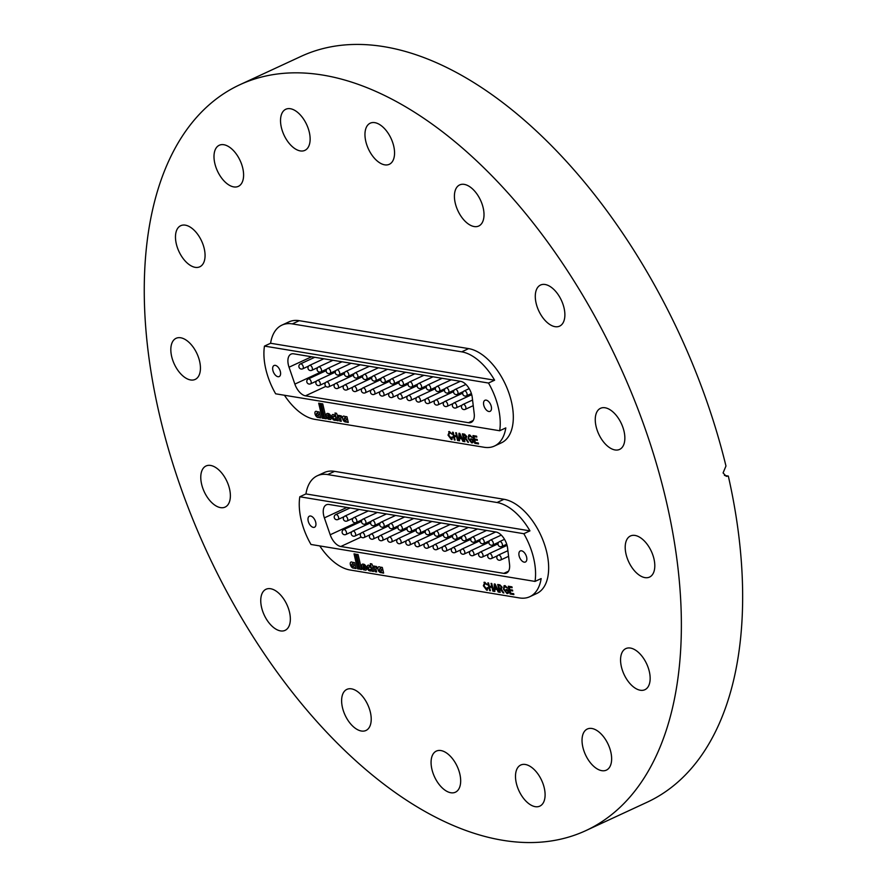 <?xml version="1.0" encoding="UTF-8"?>
<svg xmlns="http://www.w3.org/2000/svg" width="887" height="887" viewBox="0 0 887 887"><rect width="100%" height="100%" fill="white"/><g stroke="black" fill="none" stroke-linecap="round" stroke-linejoin="round"><path stroke-width="1.33" d="M281.966 325.108L288.907 321.892A51.258 28.229 65.1 0 1 299.263 320.684L468.646 348.613A51.258 28.229 65.1 0 1 511.389 401.534A51.258 28.229 65.1 0 1 501.388 442.835L494.436 446.05A51.258 28.229 -114.9 0 0 505.812 427.911L499.68 430.749A51.258 28.229 -114.9 0 0 488.493 383.04L494.613 380.201A51.258 28.229 -114.9 0 0 461.695 351.84L292.322 323.899A51.258 28.229 -114.9 0 0 281.966 325.108A51.258 28.229 -114.9 0 0 270.59 343.258L494.613 380.201M317.302 475.776L324.243 472.56A51.258 28.229 65.1 0 1 334.61 471.352L503.982 499.281A51.258 28.229 65.1 0 1 546.725 552.202A51.258 28.229 65.1 0 1 536.724 593.503L529.783 596.718A51.258 28.229 -114.9 0 0 541.148 578.579L535.016 581.417A51.258 28.229 -114.9 0 0 523.829 533.708L529.96 530.87A51.258 28.229 -114.9 0 0 497.042 502.508L327.658 474.567A51.258 28.229 -114.9 0 0 317.302 475.776A51.258 28.229 -114.9 0 0 305.937 493.926L529.96 530.87M261.598 607.506A22.663 12.485 65.1 0 1 266.022 589.256A22.663 12.485 65.1 0 1 289.495 612.108A22.663 12.485 65.1 0 1 285.082 630.369A22.663 12.485 65.1 0 1 261.598 607.506M342.471 707.626A22.663 12.485 65.1 0 1 346.895 689.376A22.663 12.485 65.1 0 1 370.367 712.228A22.663 12.485 65.1 0 1 365.943 730.489A22.663 12.485 65.1 0 1 342.471 707.626M450.818 792.745A22.663 12.485 65.1 0 1 433.033 773.154A22.663 12.485 65.1 0 1 436.349 751.089A22.663 12.485 65.1 0 1 440.928 750.557A22.663 12.485 65.1 0 1 458.712 770.149A22.663 12.485 65.1 0 1 455.397 792.213A22.663 12.485 65.1 0 1 450.818 792.745M535.249 806.671A22.663 12.485 65.1 0 1 517.454 787.068A22.663 12.485 65.1 0 1 520.769 765.015A22.663 12.485 65.1 0 1 525.348 764.483A22.663 12.485 65.1 0 1 543.143 784.075A22.663 12.485 65.1 0 1 539.828 806.128A22.663 12.485 65.1 0 1 535.249 806.671M601.785 770.67A22.663 12.485 65.1 0 1 583.99 751.078A22.663 12.485 65.1 0 1 587.305 729.025A22.663 12.485 65.1 0 1 591.884 728.482A22.663 12.485 65.1 0 1 609.679 748.085A22.663 12.485 65.1 0 1 606.364 770.138A22.663 12.485 65.1 0 1 601.785 770.67M640.303 690.241A22.663 12.485 65.1 0 1 622.519 670.65A22.663 12.485 65.1 0 1 625.834 648.597A22.663 12.485 65.1 0 1 630.413 648.053A22.663 12.485 65.1 0 1 648.197 667.656A22.663 12.485 65.1 0 1 644.882 689.709A22.663 12.485 65.1 0 1 640.303 690.241M626.056 554.231A22.663 12.485 65.1 0 1 630.469 535.97A22.663 12.485 65.1 0 1 653.952 558.832A22.663 12.485 65.1 0 1 649.528 577.093A22.663 12.485 65.1 0 1 626.056 554.231M596.108 426.558A22.663 12.485 65.1 0 1 600.532 408.297A22.663 12.485 65.1 0 1 624.004 431.16A22.663 12.485 65.1 0 1 619.581 449.421A22.663 12.485 65.1 0 1 596.108 426.558M536.136 303.287A22.663 12.485 65.1 0 1 540.56 285.026A22.663 12.485 65.1 0 1 564.032 307.889A22.663 12.485 65.1 0 1 559.608 326.139A22.663 12.485 65.1 0 1 536.136 303.287M455.264 203.167A22.663 12.485 65.1 0 1 459.688 184.906A22.663 12.485 65.1 0 1 483.16 207.769A22.663 12.485 65.1 0 1 478.736 226.019A22.663 12.485 65.1 0 1 455.264 203.167M384.703 164.838A22.663 12.485 65.1 0 1 366.919 145.246A22.663 12.485 65.1 0 1 370.234 123.182A22.663 12.485 65.1 0 1 374.813 122.65A22.663 12.485 65.1 0 1 392.597 142.242A22.663 12.485 65.1 0 1 389.282 164.306A22.663 12.485 65.1 0 1 384.703 164.838M300.283 150.912A22.663 12.485 65.1 0 1 282.487 131.32A22.663 12.485 65.1 0 1 285.802 109.256A22.663 12.485 65.1 0 1 290.382 108.724A22.663 12.485 65.1 0 1 308.177 128.327A22.663 12.485 65.1 0 1 304.862 150.38A22.663 12.485 65.1 0 1 300.283 150.912M233.747 186.902A22.663 12.485 65.1 0 1 215.951 167.31A22.663 12.485 65.1 0 1 219.266 145.257A22.663 12.485 65.1 0 1 223.846 144.725A22.663 12.485 65.1 0 1 241.641 164.317A22.663 12.485 65.1 0 1 238.326 186.37A22.663 12.485 65.1 0 1 233.747 186.902M195.218 267.342A22.663 12.485 65.1 0 1 177.433 247.739A22.663 12.485 65.1 0 1 180.748 225.686A22.663 12.485 65.1 0 1 185.328 225.154A22.663 12.485 65.1 0 1 203.112 244.745A22.663 12.485 65.1 0 1 199.797 266.799A22.663 12.485 65.1 0 1 195.218 267.342M171.679 356.563A22.663 12.485 65.1 0 1 176.103 338.302A22.663 12.485 65.1 0 1 199.586 361.164A22.663 12.485 65.1 0 1 195.162 379.425A22.663 12.485 65.1 0 1 171.679 356.563M201.626 484.235A22.663 12.485 65.1 0 1 206.05 465.974A22.663 12.485 65.1 0 1 229.522 488.837A22.663 12.485 65.1 0 1 225.11 507.098A22.663 12.485 65.1 0 1 201.626 484.235M665.882 499.436A411.113 226.462 65.1 0 1 585.675 830.698A411.113 226.462 65.1 0 1 159.749 415.959A411.113 226.462 65.1 0 1 239.956 84.686A411.113 226.462 65.1 0 1 665.882 499.436M239.956 84.686L301.236 56.291A411.113 226.462 65.1 0 1 725.965 466.008L723.082 472.926L726.265 476.352L728.316 476.053A411.113 226.462 65.1 0 1 646.956 802.303L585.675 830.698M728.316 476.053L724.424 475.41M382.109 572.869L383.639 573.113L382.308 567.436L380.778 567.192L380.922 567.78A4.291 2.362 -114.9 0 0 379.048 566.771A3.104 1.707 -114.9 0 0 378.538 566.86A3.104 1.707 -114.9 0 0 378.527 570.829A3.947 2.173 -114.9 0 0 378.96 571.516A4.18 2.306 -114.9 0 0 380.789 572.658A4.18 2.306 -114.9 0 0 381.632 572.558A4.18 2.306 -114.9 0 0 381.987 572.315M378.561 566.848A3.104 1.707 -114.9 0 0 378.561 570.807A3.947 2.173 -114.9 0 0 378.993 571.505L378.96 571.516A4.18 2.306 -114.9 0 0 380.822 572.636A4.18 2.306 -114.9 0 0 381.654 572.547M370.145 570.984A7.817 4.302 -114.9 0 0 370.866 571.017L370.478 569.387A1.885 1.031 65.1 0 1 370.223 569.62A1.885 1.031 65.1 0 1 369.846 569.665A1.885 1.031 65.1 0 1 369.768 569.654A1.475 0.809 65.1 0 1 369.702 569.642A1.475 0.809 65.1 0 1 368.471 568.09A1.541 0.843 65.1 0 1 368.77 566.882A1.541 0.843 65.1 0 1 369.236 566.882A2.339 1.297 65.1 0 1 370.001 567.347L369.602 565.662A5.012 2.761 -114.9 0 0 368.737 565.207A3.271 1.796 -114.9 0 0 367.939 565.263A3.271 1.796 -114.9 0 0 367.218 567.436A3.271 1.796 -114.9 0 0 368.637 570.419A7.817 4.302 -114.9 0 0 370.145 570.984M367.961 565.252A3.271 1.796 -114.9 0 0 367.262 567.436A3.271 1.796 -114.9 0 0 368.682 570.396L368.637 570.419A7.817 4.302 -114.9 0 0 370.178 570.962A7.817 4.302 -114.9 0 0 370.855 570.995M364.557 568.844A1.619 0.898 65.1 0 1 363.26 567.37L366.464 567.902A3.315 1.829 -114.9 0 0 363.925 564.265L362.772 564.077A3.371 1.852 -114.9 0 0 362.351 564.176A3.371 1.852 -114.9 0 0 361.852 567.425A3.193 1.752 -114.9 0 0 363.626 569.82L365.865 570.186A2.694 1.486 -114.9 0 0 365.943 570.153A2.694 1.486 -114.9 0 0 366.575 568.678L365.111 568.434A1.275 0.699 65.1 0 1 364.845 568.822A1.275 0.699 65.1 0 1 364.712 568.855A1.619 0.898 65.1 0 1 364.557 568.844M352.76 563.91L352.716 563.932A3.504 1.929 -114.9 0 0 352.294 563.855A1.275 0.699 -114.9 0 0 352.161 563.888A1.275 0.699 -114.9 0 0 351.917 564.952A1.486 0.82 -114.9 0 0 353.137 566.494A1.663 0.92 -114.9 0 0 353.159 566.494A1.663 0.92 -114.9 0 0 353.503 566.46A1.663 0.92 -114.9 0 0 353.536 566.438A1.663 0.92 -114.9 0 0 353.913 565.828L353.658 564.753A1.785 0.987 -114.9 0 0 352.76 563.91A3.504 1.929 -114.9 0 0 352.339 563.833A1.275 0.699 -114.9 0 0 352.194 563.877A1.275 0.699 -114.9 0 0 352.183 563.888M350.953 562.07A3.315 1.829 -114.9 0 0 350.786 562.17A3.071 1.696 -114.9 0 0 350.454 564.764A3.415 1.885 -114.9 0 0 353.259 568.101A3.415 1.885 -114.9 0 0 353.436 568.112L353.403 568.135A2.351 1.297 -114.9 0 0 353.813 568.068A2.351 1.297 -114.9 0 0 354.268 567.514L354.456 568.301L355.975 568.556L354.6 562.68L353.048 562.38L353.203 563.023A2.628 1.441 -114.9 0 0 352.039 562.136A3.315 1.829 -114.9 0 0 350.93 562.081A3.315 1.829 -114.9 0 0 350.742 562.192A3.071 1.696 -114.9 0 0 350.42 564.775A3.415 1.885 -114.9 0 0 353.214 568.112A3.415 1.885 -114.9 0 0 353.403 568.135A2.351 1.297 -114.9 0 0 353.835 568.057M310.638 516.023A6.098 3.36 -114.9 0 0 309.408 516.167A6.098 3.36 -114.9 0 0 308.51 522.099A6.098 3.36 -114.9 0 0 313.299 527.377A6.098 3.36 -114.9 0 0 314.53 527.233A6.098 3.36 -114.9 0 0 315.428 521.301A6.098 3.36 -114.9 0 0 310.638 516.023M521.523 550.805A6.098 3.36 -114.9 0 0 520.292 550.949A6.098 3.36 -114.9 0 0 519.405 556.881A6.098 3.36 -114.9 0 0 524.184 562.158A6.098 3.36 -114.9 0 0 525.426 562.014A6.098 3.36 -114.9 0 0 526.313 556.071A6.098 3.36 -114.9 0 0 521.523 550.805M359.135 521.135L359.202 521.323A13.493 7.429 -114.9 0 0 359.534 522.243M373.826 566.039L375.157 571.716L376.653 571.96L375.999 569.121A1.563 0.865 65.1 0 1 376.354 568.157A1.563 0.865 65.1 0 1 376.576 568.112A5.056 2.783 65.1 0 1 376.886 568.135A1.541 0.854 65.1 0 1 377.474 568.456L376.432 566.405A2.75 1.519 -114.9 0 0 376.121 566.483A2.75 1.519 -114.9 0 0 375.556 567.236L375.334 566.294L373.826 566.039M372.096 571.217L373.604 571.461L372.662 567.469L373.516 567.613L371.83 563.932L370.322 563.677L372.096 571.217L373.593 571.439M356.563 554.297L360.067 569.232L361.586 569.487L358.082 554.552L356.563 554.297M357.539 568.822L359.035 569.066L355.532 554.098L354.035 553.854L357.539 568.822L359.035 569.044M494.868 589.179L494.846 591.463L494.081 591.341L494.303 583.934L495.112 584.067L498.96 592.139L497.053 589.533L494.868 589.179L497.053 589.533M319.775 545.926A51.258 28.229 -114.9 0 0 350.043 569.997L519.416 597.927A51.258 28.229 -114.9 0 0 529.783 596.718M486.409 589.312L487.384 587.604L488.172 587.981L486.686 590.21L483.36 585.797L484.801 582.271L487.307 584.843L484.978 583.158L484.08 585.908L486.908 589.256M486.719 590.188L487.462 590.132L486.686 590.21L483.36 585.797M483.969 582.36L484.801 582.271M487.296 584.832L484.435 583.202M489.524 587.061L490.389 590.731L489.668 590.609L487.85 582.87L488.571 582.992L489.314 586.163L491.808 586.573L491.065 583.402L491.786 583.513L493.604 591.252L492.884 591.141L492.019 587.471L489.524 587.061L492.019 587.471M499.414 588.879L500.235 592.35L499.503 592.228L497.696 584.489L499.913 584.855L502.12 587.227L501.255 589.079L503.86 592.948L500.157 589.001M507.697 588.225L505.313 586.484L504.004 587.771L504.182 589.278L506.721 592.66L507.985 592.084L507.641 590.62L506.266 590.387L506.056 589.5L508.151 589.844L508.828 592.704L506.998 593.558L503.461 589.201L504.093 585.708L505.08 585.62L507.697 588.236L504.614 586.551M508.828 592.704L506.998 593.558L503.461 589.201L504.115 585.697M506.721 592.66L508.029 592.061L507.641 590.62M513.673 593.702L513.872 594.6L510.136 593.98L508.318 586.24L511.932 586.839L512.143 587.737L509.249 587.261L509.814 589.633L512.498 590.077L512.708 590.975L510.025 590.531L510.646 593.215L513.673 593.702M305.937 493.926L299.806 496.764A51.258 28.229 -114.9 0 0 310.993 544.474L535.016 581.417M346.917 507.431L324.376 517.875L330.197 534.772L359.202 521.323M324.376 517.875A13.493 7.429 65.1 0 1 326.372 504.803A13.493 7.429 65.1 0 1 329.099 504.492L495.955 532.012A13.493 7.429 65.1 0 1 507.586 548.088L509.537 564.343A13.493 7.429 65.1 0 1 506.521 573.057A13.493 7.429 65.1 0 1 503.794 573.368L508.528 571.184M361.186 537.045L340.808 546.492L503.794 573.368M340.808 546.492A13.493 7.429 65.1 0 1 330.197 534.772M299.806 496.764L523.829 533.708M486.442 589.29L487.429 587.582M483.404 585.775L484.845 582.249M485.023 583.136L484.457 583.191M490.378 590.698L489.668 590.609M489.713 590.587L487.894 582.881M491.11 583.402L491.808 586.573M493.593 591.23L492.884 591.141L492.063 587.449M494.846 591.441L494.081 591.341M494.126 591.319L494.336 583.934M498.949 592.117L498.195 592.017L497.097 589.522M496.631 588.613L494.957 584.877L494.879 588.325L496.631 588.613L494.913 584.888M500.224 592.328L499.503 592.228M499.547 592.217L497.74 584.5M503.849 592.926L503.04 592.815M503.073 592.793L500.19 588.979M500.19 585.742L498.627 585.509L499.204 587.981L500.578 588.214L501.443 587.116L500.19 585.742L498.627 585.509M500.578 588.214L501.443 587.116L500.146 585.753M507.686 590.598L506.266 590.387M506.311 590.365L506.1 589.5M508.029 593.436L507.031 593.547M505.313 586.484L504.636 586.54M506.765 592.638L508.029 592.061L506.765 592.638M513.872 594.578L510.136 593.98M510.18 593.968L508.373 586.252M512.132 587.704L509.249 587.261M512.708 590.953L510.025 590.531M355.964 568.534L354.456 568.301L354.268 567.514M353.104 562.391L353.203 563.023M353.913 565.828L353.625 564.764A1.785 0.987 -114.9 0 0 352.716 563.932M353.536 566.438L353.503 566.46A1.663 0.92 -114.9 0 0 353.869 565.839M354.079 553.865L357.583 568.8M356.607 554.308L360.067 569.232M360.111 569.21L361.586 569.454M362.373 564.165A3.371 1.852 -114.9 0 0 361.885 567.403A3.193 1.752 -114.9 0 0 363.659 569.798L365.865 570.186A2.694 1.486 -114.9 0 0 365.965 570.153M363.293 567.358L366.464 567.88M364.757 566.449L364.801 566.427A1.464 0.809 -114.9 0 0 363.77 565.44L363.603 565.418A1.242 0.687 -114.9 0 0 363.348 565.44A1.242 0.687 -114.9 0 0 363.337 565.451A1.242 0.687 -114.9 0 0 363.027 566.172L364.757 566.449A1.464 0.809 -114.9 0 0 363.725 565.462L363.559 565.429A1.242 0.687 -114.9 0 0 363.315 565.462L363.315 565.462M370.3 565.462L372.13 571.195M370.367 563.688L370.755 565.54M372.662 567.469L373.505 567.591M368.792 566.871A1.541 0.843 65.1 0 1 368.815 566.86A1.541 0.843 65.1 0 1 369.28 566.871A2.339 1.297 65.1 0 1 369.99 567.281M373.882 566.05L375.157 571.716M376.143 566.471A2.75 1.519 -114.9 0 0 375.6 567.225L375.556 567.236M376.376 568.146A1.563 0.865 65.1 0 1 376.398 568.135A1.563 0.865 65.1 0 1 376.62 568.09A5.056 2.783 65.1 0 1 376.931 568.123A1.541 0.854 65.1 0 1 377.452 568.39M375.201 571.694L376.642 571.938M380.833 567.192L380.922 567.78M382.153 572.847L383.627 573.091M381.155 571.173L381.199 571.15A2.04 1.12 -114.9 0 0 381.199 571.15A2.04 1.12 -114.9 0 0 381.621 570.574L381.366 569.487A2.118 1.164 -114.9 0 0 380.19 568.578A1.419 0.776 -114.9 0 0 379.891 568.611A1.419 0.776 -114.9 0 0 379.869 568.622A1.419 0.776 -114.9 0 0 379.592 569.853A1.464 0.809 -114.9 0 0 380.756 571.217A2.04 1.12 -114.9 0 0 381.155 571.173A2.04 1.12 -114.9 0 0 381.576 570.585L381.321 569.509A2.118 1.164 -114.9 0 0 380.146 568.6A1.419 0.776 -114.9 0 0 379.847 568.634L379.891 568.611M346.773 422.201L348.292 422.445L346.961 416.768L345.442 416.524L345.575 417.112A4.291 2.362 -114.9 0 0 343.701 416.103A3.104 1.707 -114.9 0 0 343.202 416.191A3.104 1.707 -114.9 0 0 343.18 420.161A3.947 2.173 -114.9 0 0 343.613 420.848A4.18 2.306 -114.9 0 0 345.442 421.99A4.18 2.306 -114.9 0 0 346.285 421.89A4.18 2.306 -114.9 0 0 346.64 421.647M343.225 416.18A3.104 1.707 -114.9 0 0 343.225 420.139A3.947 2.173 -114.9 0 0 343.657 420.837A4.18 2.306 -114.9 0 0 345.486 421.968A4.18 2.306 -114.9 0 0 346.307 421.879M334.798 420.305A7.817 4.302 -114.9 0 0 335.519 420.349L335.142 418.719A1.885 1.031 65.1 0 1 334.887 418.952A1.885 1.031 65.1 0 1 334.499 418.997A1.885 1.031 65.1 0 1 334.432 418.974A1.475 0.809 65.1 0 1 334.366 418.974A1.475 0.809 65.1 0 1 333.124 417.422A1.541 0.843 65.1 0 1 333.434 416.214A1.541 0.843 65.1 0 1 333.9 416.214A2.339 1.297 65.1 0 1 334.665 416.679L334.266 414.994A5.012 2.761 -114.9 0 0 333.401 414.539A3.271 1.796 -114.9 0 0 332.603 414.595A3.271 1.796 -114.9 0 0 331.882 416.768A3.271 1.796 -114.9 0 0 333.301 419.751A7.817 4.302 -114.9 0 0 334.798 420.305M332.625 414.584A3.271 1.796 -114.9 0 0 331.926 416.768A3.271 1.796 -114.9 0 0 333.346 419.728A7.817 4.302 -114.9 0 0 334.842 420.294A7.817 4.302 -114.9 0 0 335.519 420.327M329.21 418.176A1.619 0.898 65.1 0 1 327.913 416.702L331.128 417.234A3.315 1.829 -114.9 0 0 328.589 413.597L327.436 413.409A3.371 1.852 -114.9 0 0 327.004 413.497A3.371 1.852 -114.9 0 0 326.505 416.757A3.193 1.752 -114.9 0 0 328.279 419.152L330.529 419.518A2.694 1.486 -114.9 0 0 330.607 419.484A2.694 1.486 -114.9 0 0 331.228 418.01L329.776 417.766A1.275 0.699 65.1 0 1 329.509 418.154A1.275 0.699 65.1 0 1 329.376 418.187A1.619 0.898 65.1 0 1 329.21 418.176M331.128 417.212L327.913 416.702M317.801 415.826A1.663 0.92 -114.9 0 0 317.823 415.826A1.663 0.92 -114.9 0 0 318.156 415.792A1.663 0.92 -114.9 0 0 318.2 415.77A1.663 0.92 -114.9 0 0 318.577 415.16L318.322 414.085A1.785 0.987 -114.9 0 0 317.424 413.242A3.504 1.929 -114.9 0 0 317.003 413.165A1.275 0.699 -114.9 0 0 316.859 413.209A1.275 0.699 -114.9 0 0 316.836 413.22A1.275 0.699 -114.9 0 0 316.581 414.284A1.486 0.82 -114.9 0 0 317.801 415.826M315.606 411.402A3.315 1.829 -114.9 0 0 315.45 411.501A3.071 1.696 -114.9 0 0 315.118 414.085A3.415 1.885 -114.9 0 0 317.923 417.433A3.415 1.885 -114.9 0 0 318.1 417.444L318.056 417.467A2.351 1.297 -114.9 0 0 318.477 417.4A2.351 1.297 -114.9 0 0 318.932 416.846L319.109 417.633L320.639 417.888L319.253 412.012L317.712 411.712L317.868 412.344A2.628 1.441 -114.9 0 0 316.703 411.468A3.315 1.829 -114.9 0 0 315.595 411.413A3.315 1.829 -114.9 0 0 315.406 411.524A3.071 1.696 -114.9 0 0 315.073 414.107A3.415 1.885 -114.9 0 0 317.879 417.444A3.415 1.885 -114.9 0 0 318.056 417.467M275.292 365.355A6.098 3.36 -114.9 0 0 274.061 365.499A6.098 3.36 -114.9 0 0 273.174 371.431A6.098 3.36 -114.9 0 0 277.964 376.709A6.098 3.36 -114.9 0 0 279.194 376.565A6.098 3.36 -114.9 0 0 280.081 370.633A6.098 3.36 -114.9 0 0 275.292 365.355M486.187 400.137A6.098 3.36 -114.9 0 0 484.956 400.281A6.098 3.36 -114.9 0 0 484.058 406.213A6.098 3.36 -114.9 0 0 488.848 411.49A6.098 3.36 -114.9 0 0 490.079 411.346A6.098 3.36 -114.9 0 0 490.977 405.403A6.098 3.36 -114.9 0 0 486.187 400.137M323.799 370.467L323.866 370.655A13.493 7.429 -114.9 0 0 324.198 371.575M338.49 415.371L339.821 421.048L341.307 421.292L340.663 418.453A1.563 0.865 65.1 0 1 341.018 417.489A1.563 0.865 65.1 0 1 341.24 417.444A5.056 2.783 65.1 0 1 341.55 417.467A1.541 0.854 65.1 0 1 342.127 417.788L341.096 415.737A2.75 1.519 -114.9 0 0 340.785 415.815A2.75 1.519 -114.9 0 0 340.22 416.568L339.998 415.626L338.49 415.371M336.75 420.538L338.257 420.793L337.326 416.801L338.18 416.945L336.495 413.264L334.987 413.009L336.75 420.538L338.257 420.771M321.227 403.629L324.731 418.564L326.25 418.819L322.746 403.884L321.227 403.629M322.203 418.154L323.7 418.398L320.185 403.43L318.688 403.186L322.203 418.154L323.688 418.376M459.533 438.511L459.51 440.795L458.745 440.673L458.967 433.266L459.776 433.399L463.624 441.471L461.717 438.865L459.533 438.511L461.761 438.854L462.859 441.349M284.439 395.247A51.258 28.229 -114.9 0 0 314.708 419.329L484.08 447.259A51.258 28.229 -114.9 0 0 494.436 446.05M451.062 438.633L452.048 436.936L452.825 437.313L451.339 439.542L448.024 435.129L449.465 431.603L451.971 434.175L449.642 432.49L448.744 435.24L451.605 438.566M451.383 439.52L452.115 439.464L451.339 439.542L448.024 435.129L449.509 431.581L448.634 431.692M449.642 432.49L449.077 432.546L449.642 432.49M454.188 436.382L455.053 440.063L454.332 439.941L452.514 432.202L453.235 432.324L453.978 435.495L456.472 435.905L455.73 432.734L456.45 432.845L458.269 440.584L457.537 440.473L456.683 436.803L454.188 436.382L456.683 436.803M464.078 438.211L464.888 441.682L464.167 441.56L462.349 433.821L464.577 434.186L466.784 436.559L465.908 438.411L468.524 442.28L464.81 438.333M472.361 437.557L469.977 435.816L468.669 437.091L468.835 438.61L471.385 441.992L472.649 441.416L472.305 439.952L470.93 439.719L470.72 438.832L472.815 439.176L473.492 442.036L471.662 442.89L468.125 438.533L468.757 435.04L469.744 434.94L472.361 437.568L469.278 435.883M473.492 442.036L471.662 442.89L468.125 438.533M471.385 441.992L472.693 441.393L472.35 439.93L470.93 439.719M478.326 443.034L478.536 443.932L474.8 443.312L472.982 435.572L476.596 436.171L476.796 437.069L473.913 436.592L474.467 438.965L477.162 439.409L477.372 440.307L474.678 439.863L475.31 442.546L478.326 443.034M270.59 343.258L264.47 346.096A51.258 28.229 -114.9 0 0 275.657 393.806L499.68 430.749M311.581 356.762L289.04 367.207L294.861 384.104L323.866 370.655M289.04 367.207A13.493 7.429 65.1 0 1 291.025 354.135A13.493 7.429 65.1 0 1 293.752 353.824L460.608 381.332A13.493 7.429 65.1 0 1 472.25 397.42L474.201 413.675A13.493 7.429 65.1 0 1 471.185 422.389A13.493 7.429 65.1 0 1 468.458 422.7L473.192 420.516M325.851 386.377L305.461 395.824L468.458 422.7M305.461 395.824A13.493 7.429 65.1 0 1 294.861 384.104M264.47 346.096L488.493 383.04M451.106 438.621L452.082 436.914M451.96 434.164L449.687 432.468M455.042 440.03L454.332 439.941M454.366 439.919L452.558 432.213M455.774 432.734L456.472 435.905M458.257 440.562L457.537 440.473M457.581 440.451L456.727 436.781M459.51 440.772L458.745 440.673M458.79 440.651L459 433.266M463.613 441.449L462.903 441.327M461.284 437.934L459.621 434.209L459.544 437.657L461.284 437.934L459.577 434.22M464.888 441.659L464.167 441.56M464.211 441.549L462.404 433.832M468.513 442.247L467.693 442.147M467.737 442.125L466.673 440.407M466.717 440.384L465.176 438.422M465.243 437.546L466.107 436.448L465.276 437.524L466.107 436.448L464.855 435.062L463.28 434.83L463.868 437.313L465.243 437.546L466.063 436.459L463.28 434.83M470.964 439.697L470.764 438.832M472.682 442.757L471.696 442.868M468.17 438.511L468.768 435.029M469.977 435.816L469.301 435.872M471.429 441.97L472.693 441.393L471.429 441.97M478.536 443.91L474.8 443.312M474.844 443.3L473.026 435.584M476.796 437.036L473.913 436.592M477.361 440.285L474.678 439.863M320.628 417.866L318.932 416.846M317.901 412.333L317.757 411.723M317.424 413.242L317.38 413.253A3.504 1.929 -114.9 0 0 316.958 413.187A1.275 0.699 -114.9 0 0 316.814 413.22L316.859 413.209M318.322 414.085L318.278 414.096A1.785 0.987 -114.9 0 0 317.38 413.253M318.577 415.16L318.278 414.096M318.2 415.77L318.156 415.792A1.663 0.92 -114.9 0 0 318.533 415.171M318.743 403.197L322.247 418.132M321.271 403.64L324.731 418.564L326.239 418.786M327.026 413.497A3.371 1.852 -114.9 0 0 326.549 416.735A3.193 1.752 -114.9 0 0 328.323 419.13L330.529 419.518M328.268 414.75A1.242 0.687 -114.9 0 0 328.013 414.772A1.242 0.687 -114.9 0 0 327.99 414.783A1.242 0.687 -114.9 0 0 327.68 415.493L329.421 415.781A1.464 0.809 -114.9 0 0 328.39 414.794L328.223 414.761A1.242 0.687 -114.9 0 0 327.968 414.794L328.013 414.772M329.421 415.781L329.454 415.759A1.464 0.809 -114.9 0 0 328.423 414.772L328.223 414.761M334.964 414.794L336.794 420.527M335.031 413.02L335.419 414.872M337.326 416.801L338.169 416.923M333.479 416.191L333.434 416.214A1.541 0.843 65.1 0 1 333.479 416.191A1.541 0.843 65.1 0 1 333.933 416.203A2.339 1.297 65.1 0 1 334.643 416.613M338.535 415.382L339.821 421.048M340.808 415.803A2.75 1.519 -114.9 0 0 340.264 416.546L340.22 416.568M341.04 417.478A1.563 0.865 65.1 0 1 341.063 417.467A1.563 0.865 65.1 0 1 341.284 417.422A5.056 2.783 65.1 0 1 341.584 417.455A1.541 0.854 65.1 0 1 342.116 417.722M339.865 421.026L341.307 421.27M345.62 417.09L345.486 416.524M346.817 422.179L348.292 422.423M344.855 417.91A1.419 0.776 -114.9 0 0 344.555 417.943A1.419 0.776 -114.9 0 0 344.533 417.954L344.511 417.965A1.419 0.776 -114.9 0 0 344.256 419.185A1.464 0.809 -114.9 0 0 345.42 420.549A2.04 1.12 -114.9 0 0 345.819 420.505A2.04 1.12 -114.9 0 0 345.852 420.482A2.04 1.12 -114.9 0 0 346.285 419.895L346.03 418.819A2.118 1.164 -114.9 0 0 344.855 417.91L344.81 417.932A1.419 0.776 -114.9 0 0 344.511 417.965M346.03 418.819L345.985 418.841A2.118 1.164 -114.9 0 0 344.81 417.932M346.285 419.895L345.985 418.841M345.852 420.482L345.819 420.505A2.04 1.12 -114.9 0 0 346.24 419.917M497.042 502.508L503.982 499.281M327.658 474.567L334.61 471.352M431.98 521.456L417.666 528.087A2.694 1.486 65.1 0 1 419.429 528.796A2.694 1.486 65.1 0 1 420.449 532.366A2.694 1.486 65.1 0 1 419.939 532.987L425.915 530.215M443.411 534.828L425.56 543.099A2.694 1.486 65.1 0 1 426.736 543.299A2.694 1.486 65.1 0 1 428.465 546.702A2.694 1.486 65.1 0 1 427.833 548L433.81 545.228M422.888 519.959L408.574 526.59A2.694 1.486 65.1 0 1 410.326 527.299A2.694 1.486 65.1 0 1 411.357 530.87A2.694 1.486 65.1 0 1 410.836 531.49L416.812 528.719M413.785 518.452L399.472 525.093A2.694 1.486 65.1 0 1 401.223 525.791A2.694 1.486 65.1 0 1 402.254 529.362A2.694 1.486 65.1 0 1 401.733 529.982L407.721 527.211M404.683 516.955L390.369 523.585A2.694 1.486 65.1 0 1 392.121 524.295A2.694 1.486 65.1 0 1 393.152 527.865A2.694 1.486 65.1 0 1 392.642 528.486L398.618 525.714M395.58 515.458L381.266 522.088A2.694 1.486 65.1 0 1 383.029 522.798A2.694 1.486 65.1 0 1 384.049 526.368A2.694 1.486 65.1 0 1 383.539 526.978L389.515 524.217M386.488 513.95L372.174 520.591A2.694 1.486 65.1 0 1 373.926 521.29A2.694 1.486 65.1 0 1 374.957 524.86A2.694 1.486 65.1 0 1 374.436 525.481L380.412 522.709M377.385 512.453L363.071 519.083A2.694 1.486 65.1 0 1 364.823 519.793A2.694 1.486 65.1 0 1 365.854 523.363A2.694 1.486 65.1 0 1 365.344 523.984L371.32 521.212M368.282 510.956L353.968 517.587A2.694 1.486 65.1 0 1 355.731 518.296A2.694 1.486 65.1 0 1 356.751 521.866A2.694 1.486 65.1 0 1 356.241 522.476L362.218 519.715M359.191 509.448L344.866 516.09A2.694 1.486 65.1 0 1 346.629 516.788A2.694 1.486 65.1 0 1 347.649 520.359A2.694 1.486 65.1 0 1 347.139 520.979L353.115 518.208M350.088 507.952L335.774 514.582A2.694 1.486 65.1 0 1 337.526 515.292A2.694 1.486 65.1 0 1 338.557 518.862A2.694 1.486 65.1 0 1 338.036 519.483L344.012 516.711M441.083 522.953L426.769 529.594A2.694 1.486 65.1 0 1 428.521 530.293A2.694 1.486 65.1 0 1 429.552 533.863A2.694 1.486 65.1 0 1 429.042 534.484L435.018 531.712M450.186 524.461L435.872 531.091A2.694 1.486 65.1 0 1 437.624 531.801A2.694 1.486 65.1 0 1 438.655 535.371A2.694 1.486 65.1 0 1 438.134 535.992L444.11 533.22M459.278 525.958L444.964 532.588A2.694 1.486 65.1 0 1 446.726 533.298A2.694 1.486 65.1 0 1 447.747 536.868A2.694 1.486 65.1 0 1 447.236 537.489L453.213 534.717M468.38 527.455L454.066 534.096A2.694 1.486 65.1 0 1 455.818 534.794A2.694 1.486 65.1 0 1 456.849 538.376A2.694 1.486 65.1 0 1 456.339 538.986L462.315 536.214M477.483 528.962L463.169 535.593A2.694 1.486 65.1 0 1 464.921 536.302A2.694 1.486 65.1 0 1 465.952 539.873A2.694 1.486 65.1 0 1 465.431 540.493L471.418 537.722M486.586 530.459L472.272 537.101A2.694 1.486 65.1 0 1 474.024 537.799A2.694 1.486 65.1 0 1 475.055 541.369A2.694 1.486 65.1 0 1 474.534 541.99L480.51 539.218M495.678 531.967L481.364 538.597A2.694 1.486 65.1 0 1 483.127 539.296A2.694 1.486 65.1 0 1 484.147 542.877A2.694 1.486 65.1 0 1 483.637 543.487L489.613 540.726M501.277 535.094L490.467 540.094A2.694 1.486 65.1 0 1 492.218 540.804A2.694 1.486 65.1 0 1 493.25 544.374A2.694 1.486 65.1 0 1 492.74 544.995L498.716 542.223M504.515 539.307L499.569 541.602A2.694 1.486 65.1 0 1 501.321 542.301A2.694 1.486 65.1 0 1 502.352 545.871A2.694 1.486 65.1 0 1 501.831 546.492L506.721 544.23M434.308 533.331L416.469 541.602A2.694 1.486 65.1 0 1 417.633 541.802A2.694 1.486 65.1 0 1 419.363 545.195A2.694 1.486 65.1 0 1 418.731 546.503L424.707 543.731M425.217 531.834L407.366 540.105A2.694 1.486 65.1 0 1 408.541 540.294A2.694 1.486 65.1 0 1 410.26 543.698A2.694 1.486 65.1 0 1 409.628 544.995L415.615 542.223M416.114 530.326L398.263 538.597A2.694 1.486 65.1 0 1 399.438 538.797A2.694 1.486 65.1 0 1 401.157 542.19A2.694 1.486 65.1 0 1 400.536 543.498L406.512 540.726M407.011 528.829L389.16 537.101A2.694 1.486 65.1 0 1 390.335 537.3A2.694 1.486 65.1 0 1 392.065 540.693A2.694 1.486 65.1 0 1 391.433 542.001L397.409 539.229M397.919 527.333L380.068 535.604A2.694 1.486 65.1 0 1 381.233 535.792A2.694 1.486 65.1 0 1 382.962 539.196A2.694 1.486 65.1 0 1 382.33 540.493L388.306 537.722M388.816 525.825L370.966 534.096A2.694 1.486 65.1 0 1 372.141 534.296A2.694 1.486 65.1 0 1 373.859 537.688A2.694 1.486 65.1 0 1 373.239 538.997L379.215 536.225M379.714 524.328L361.863 532.599A2.694 1.486 65.1 0 1 363.038 532.799A2.694 1.486 65.1 0 1 364.757 536.192A2.694 1.486 65.1 0 1 364.136 537.5L370.112 534.728M370.611 522.831L352.771 531.102A2.694 1.486 65.1 0 1 353.935 531.291A2.694 1.486 65.1 0 1 355.665 534.695A2.694 1.486 65.1 0 1 355.033 535.992L361.009 533.22M361.519 521.323L343.668 529.594A2.694 1.486 65.1 0 1 344.832 529.794A2.694 1.486 65.1 0 1 346.562 533.187A2.694 1.486 65.1 0 1 345.93 534.495L351.917 531.723M452.514 536.336L434.663 544.607A2.694 1.486 65.1 0 1 435.839 544.806A2.694 1.486 65.1 0 1 437.557 548.199A2.694 1.486 65.1 0 1 436.936 549.496L442.912 546.736M461.617 537.832L443.766 546.104A2.694 1.486 65.1 0 1 444.93 546.303A2.694 1.486 65.1 0 1 446.66 549.696A2.694 1.486 65.1 0 1 446.028 551.004L452.015 548.233M470.709 539.34L452.869 547.612A2.694 1.486 65.1 0 1 454.033 547.8A2.694 1.486 65.1 0 1 455.763 551.204A2.694 1.486 65.1 0 1 455.131 552.501L461.107 549.729M479.812 540.837L461.961 549.108A2.694 1.486 65.1 0 1 463.136 549.308A2.694 1.486 65.1 0 1 464.855 552.701A2.694 1.486 65.1 0 1 464.234 553.998L470.21 551.237M488.914 542.334L471.064 550.605A2.694 1.486 65.1 0 1 472.239 550.805A2.694 1.486 65.1 0 1 473.957 554.198A2.694 1.486 65.1 0 1 473.336 555.506L479.313 552.734M498.006 543.842L480.166 552.113A2.694 1.486 65.1 0 1 481.331 552.302A2.694 1.486 65.1 0 1 483.06 555.705A2.694 1.486 65.1 0 1 482.428 557.003L488.404 554.231M507.054 545.361L489.258 553.61A2.694 1.486 65.1 0 1 490.433 553.81A2.694 1.486 65.1 0 1 492.163 557.202A2.694 1.486 65.1 0 1 491.531 558.5L497.507 555.739M507.896 550.694L498.361 555.107A2.694 1.486 65.1 0 1 499.536 555.306A2.694 1.486 65.1 0 1 501.255 558.699A2.694 1.486 65.1 0 1 500.634 560.007L508.573 556.326M461.695 351.84L468.646 348.613M292.322 323.899L299.263 320.684M396.644 370.788L382.33 377.418A2.694 1.486 65.1 0 1 384.082 378.128A2.694 1.486 65.1 0 1 385.113 381.698A2.694 1.486 65.1 0 1 384.603 382.319L390.579 379.547M408.075 384.16L390.225 392.431A2.694 1.486 65.1 0 1 391.4 392.631A2.694 1.486 65.1 0 1 393.118 396.023A2.694 1.486 65.1 0 1 392.497 397.332L398.474 394.56M387.541 369.291L373.227 375.922A2.694 1.486 65.1 0 1 374.99 376.631A2.694 1.486 65.1 0 1 376.01 380.201A2.694 1.486 65.1 0 1 375.5 380.811L381.477 378.05M378.45 367.783L364.136 374.425A2.694 1.486 65.1 0 1 365.887 375.123A2.694 1.486 65.1 0 1 366.919 378.694A2.694 1.486 65.1 0 1 366.398 379.314L372.374 376.543M369.347 366.287L355.033 372.917A2.694 1.486 65.1 0 1 356.785 373.627A2.694 1.486 65.1 0 1 357.816 377.197A2.694 1.486 65.1 0 1 357.295 377.818L363.282 375.046M360.244 364.79L345.93 371.42A2.694 1.486 65.1 0 1 347.682 372.13A2.694 1.486 65.1 0 1 348.713 375.7A2.694 1.486 65.1 0 1 348.203 376.31L354.179 373.549M351.141 363.282L336.827 369.923A2.694 1.486 65.1 0 1 338.59 370.622A2.694 1.486 65.1 0 1 339.61 374.192A2.694 1.486 65.1 0 1 339.1 374.813L345.076 372.041M342.049 361.785L327.735 368.415A2.694 1.486 65.1 0 1 329.487 369.125A2.694 1.486 65.1 0 1 330.518 372.695A2.694 1.486 65.1 0 1 329.997 373.316L335.973 370.544M332.947 360.288L318.633 366.919A2.694 1.486 65.1 0 1 320.384 367.617A2.694 1.486 65.1 0 1 321.416 371.198A2.694 1.486 65.1 0 1 320.894 371.808L326.882 369.036M323.844 358.78L309.53 365.411A2.694 1.486 65.1 0 1 311.282 366.12A2.694 1.486 65.1 0 1 312.313 369.691A2.694 1.486 65.1 0 1 311.803 370.311L317.779 367.54M314.752 357.284L300.427 363.914A2.694 1.486 65.1 0 1 302.19 364.624A2.694 1.486 65.1 0 1 303.21 368.194A2.694 1.486 65.1 0 1 302.7 368.815L308.676 366.043M405.747 372.285L391.433 378.926A2.694 1.486 65.1 0 1 393.185 379.625A2.694 1.486 65.1 0 1 394.216 383.195A2.694 1.486 65.1 0 1 393.695 383.816L399.671 381.044M414.839 373.793L400.525 380.423A2.694 1.486 65.1 0 1 402.288 381.133A2.694 1.486 65.1 0 1 403.308 384.703A2.694 1.486 65.1 0 1 402.798 385.324L408.774 382.552M423.942 375.29L409.628 381.92A2.694 1.486 65.1 0 1 411.38 382.63A2.694 1.486 65.1 0 1 412.411 386.2A2.694 1.486 65.1 0 1 411.901 386.821L417.877 384.049M433.044 376.787L418.731 383.428A2.694 1.486 65.1 0 1 420.482 384.126A2.694 1.486 65.1 0 1 421.513 387.697A2.694 1.486 65.1 0 1 420.992 388.318L426.98 385.546M442.147 378.294L427.833 384.925A2.694 1.486 65.1 0 1 429.585 385.634A2.694 1.486 65.1 0 1 430.616 389.205A2.694 1.486 65.1 0 1 430.095 389.825L436.071 387.054M451.239 379.791L436.925 386.422A2.694 1.486 65.1 0 1 438.688 387.131A2.694 1.486 65.1 0 1 439.708 390.701A2.694 1.486 65.1 0 1 439.198 391.322L445.174 388.55M460.342 381.288L446.028 387.929A2.694 1.486 65.1 0 1 447.78 388.628A2.694 1.486 65.1 0 1 448.811 392.209A2.694 1.486 65.1 0 1 448.301 392.819L454.277 390.047M465.93 384.415L455.131 389.426A2.694 1.486 65.1 0 1 456.883 390.136A2.694 1.486 65.1 0 1 457.914 393.706A2.694 1.486 65.1 0 1 457.393 394.327L463.369 391.555M469.179 388.639L464.223 390.934A2.694 1.486 65.1 0 1 465.985 391.633A2.694 1.486 65.1 0 1 467.005 395.203A2.694 1.486 65.1 0 1 466.495 395.824L471.385 393.562M398.973 382.663L381.122 390.934A2.694 1.486 65.1 0 1 382.297 391.134A2.694 1.486 65.1 0 1 384.027 394.527A2.694 1.486 65.1 0 1 383.395 395.835L389.371 393.063M389.87 381.166L372.03 389.437A2.694 1.486 65.1 0 1 373.194 389.626A2.694 1.486 65.1 0 1 374.924 393.03A2.694 1.486 65.1 0 1 374.292 394.327L380.268 391.555M380.778 379.658L362.927 387.929A2.694 1.486 65.1 0 1 364.102 388.129A2.694 1.486 65.1 0 1 365.821 391.522A2.694 1.486 65.1 0 1 365.189 392.83L371.176 390.058M371.675 378.161L353.824 386.433A2.694 1.486 65.1 0 1 355 386.632A2.694 1.486 65.1 0 1 356.718 390.025A2.694 1.486 65.1 0 1 356.097 391.333L362.073 388.561M362.572 376.665L344.721 384.936A2.694 1.486 65.1 0 1 345.897 385.124A2.694 1.486 65.1 0 1 347.626 388.528A2.694 1.486 65.1 0 1 346.994 389.825L352.971 387.054M353.481 375.157L335.63 383.428A2.694 1.486 65.1 0 1 336.794 383.627A2.694 1.486 65.1 0 1 338.524 387.02A2.694 1.486 65.1 0 1 337.892 388.329L343.868 385.557M344.378 373.66L326.527 381.931A2.694 1.486 65.1 0 1 327.702 382.131A2.694 1.486 65.1 0 1 329.421 385.523A2.694 1.486 65.1 0 1 328.8 386.821L334.776 384.06M335.275 372.163L317.424 380.434A2.694 1.486 65.1 0 1 318.599 380.623A2.694 1.486 65.1 0 1 320.318 384.027A2.694 1.486 65.1 0 1 319.697 385.324L325.673 382.552M326.172 370.655L308.332 378.926A2.694 1.486 65.1 0 1 309.496 379.126A2.694 1.486 65.1 0 1 311.226 382.519A2.694 1.486 65.1 0 1 310.594 383.827L316.57 381.055M417.178 385.668L399.327 393.939A2.694 1.486 65.1 0 1 400.492 394.127A2.694 1.486 65.1 0 1 402.221 397.531A2.694 1.486 65.1 0 1 401.589 398.828L407.565 396.057M426.27 387.164L408.43 395.436A2.694 1.486 65.1 0 1 409.594 395.635A2.694 1.486 65.1 0 1 411.324 399.028A2.694 1.486 65.1 0 1 410.692 400.336L416.668 397.564M435.373 388.661L417.522 396.932A2.694 1.486 65.1 0 1 418.697 397.132A2.694 1.486 65.1 0 1 420.416 400.536A2.694 1.486 65.1 0 1 419.795 401.833L425.771 399.061M444.476 390.169L426.625 398.44A2.694 1.486 65.1 0 1 427.8 398.64A2.694 1.486 65.1 0 1 429.519 402.033A2.694 1.486 65.1 0 1 428.898 403.33L434.874 400.558M453.567 391.666L435.728 399.937A2.694 1.486 65.1 0 1 436.892 400.137A2.694 1.486 65.1 0 1 438.621 403.53A2.694 1.486 65.1 0 1 437.99 404.838L443.966 402.066M462.67 393.174L444.819 401.445A2.694 1.486 65.1 0 1 445.995 401.634A2.694 1.486 65.1 0 1 447.724 405.037A2.694 1.486 65.1 0 1 447.092 406.335L453.069 403.563M471.718 394.693L453.922 402.942A2.694 1.486 65.1 0 1 455.098 403.142A2.694 1.486 65.1 0 1 456.816 406.534A2.694 1.486 65.1 0 1 456.195 407.832L462.171 405.071M472.56 400.026L463.025 404.439A2.694 1.486 65.1 0 1 464.189 404.638A2.694 1.486 65.1 0 1 465.919 408.031A2.694 1.486 65.1 0 1 465.287 409.339L473.237 405.658M417.666 528.087A2.694 2.694 0 0 0 416.358 531.668A2.694 2.694 0 0 0 419.939 532.987M425.56 543.099A2.694 2.694 0 0 0 424.252 546.691A2.694 2.694 0 0 0 427.833 548M408.574 526.59A2.694 2.694 0 0 0 407.255 530.171A2.694 2.694 0 0 0 410.836 531.49M399.472 525.093A2.694 2.694 0 0 0 398.152 528.674A2.694 2.694 0 0 0 401.733 529.982M390.369 523.585A2.694 2.694 0 0 0 389.06 527.166A2.694 2.694 0 0 0 392.642 528.486M381.266 522.088A2.694 2.694 0 0 0 379.958 525.669A2.694 2.694 0 0 0 383.539 526.978M372.174 520.591A2.694 2.694 0 0 0 370.855 524.173A2.694 2.694 0 0 0 374.436 525.481M363.071 519.083A2.694 2.694 0 0 0 361.752 522.665A2.694 2.694 0 0 0 365.344 523.984M353.968 517.587A2.694 2.694 0 0 0 352.66 521.168A2.694 2.694 0 0 0 356.241 522.476M344.866 516.09A2.694 2.694 0 0 0 343.557 519.671A2.694 2.694 0 0 0 347.139 520.979M335.774 514.582A2.694 2.694 0 0 0 334.454 518.163A2.694 2.694 0 0 0 338.036 519.483M426.769 529.594A2.694 2.694 0 0 0 425.461 533.176A2.694 2.694 0 0 0 429.042 534.484M435.872 531.091A2.694 2.694 0 0 0 434.552 534.673A2.694 2.694 0 0 0 438.134 535.992M444.964 532.588A2.694 2.694 0 0 0 443.655 536.18A2.694 2.694 0 0 0 447.236 537.489M454.066 534.096A2.694 2.694 0 0 0 452.758 537.677A2.694 2.694 0 0 0 456.339 538.986M463.169 535.593A2.694 2.694 0 0 0 461.85 539.174A2.694 2.694 0 0 0 465.431 540.493M472.272 537.101A2.694 2.694 0 0 0 470.953 540.682A2.694 2.694 0 0 0 474.534 541.99M481.364 538.597A2.694 2.694 0 0 0 480.055 542.179A2.694 2.694 0 0 0 483.637 543.487M490.467 540.094A2.694 2.694 0 0 0 489.158 543.676A2.694 2.694 0 0 0 492.74 544.995M499.569 541.602A2.694 2.694 0 0 0 498.25 545.183A2.694 2.694 0 0 0 501.831 546.492M416.469 541.602A2.694 2.694 0 0 0 415.149 545.183A2.694 2.694 0 0 0 418.731 546.503M407.366 540.105A2.694 2.694 0 0 0 406.046 543.687A2.694 2.694 0 0 0 409.628 544.995M398.263 538.597A2.694 2.694 0 0 0 396.955 542.179A2.694 2.694 0 0 0 400.536 543.498M389.16 537.101A2.694 2.694 0 0 0 387.852 540.682A2.694 2.694 0 0 0 391.433 542.001M380.068 535.604A2.694 2.694 0 0 0 378.749 539.185A2.694 2.694 0 0 0 382.33 540.493M370.966 534.096A2.694 2.694 0 0 0 369.657 537.677A2.694 2.694 0 0 0 373.239 538.997M361.863 532.599A2.694 2.694 0 0 0 360.554 536.18A2.694 2.694 0 0 0 364.136 537.5M352.771 531.102A2.694 2.694 0 0 0 351.452 534.684A2.694 2.694 0 0 0 355.033 535.992M343.668 529.594A2.694 2.694 0 0 0 342.349 533.176A2.694 2.694 0 0 0 345.93 534.495M434.663 544.607A2.694 2.694 0 0 0 433.355 548.188A2.694 2.694 0 0 0 436.936 549.496M443.766 546.104A2.694 2.694 0 0 0 442.447 549.685A2.694 2.694 0 0 0 446.028 551.004M452.869 547.612A2.694 2.694 0 0 0 451.55 551.193A2.694 2.694 0 0 0 455.131 552.501M461.961 549.108A2.694 2.694 0 0 0 460.652 552.69A2.694 2.694 0 0 0 464.234 553.998M471.064 550.605A2.694 2.694 0 0 0 469.755 554.187A2.694 2.694 0 0 0 473.336 555.506M480.166 552.113A2.694 2.694 0 0 0 478.847 555.694A2.694 2.694 0 0 0 482.428 557.003M489.258 553.61A2.694 2.694 0 0 0 487.95 557.191A2.694 2.694 0 0 0 491.531 558.5M498.361 555.107A2.694 2.694 0 0 0 497.053 558.688A2.694 2.694 0 0 0 500.634 560.007M382.33 377.418A2.694 2.694 0 0 0 381.022 381A2.694 2.694 0 0 0 384.603 382.319M390.225 392.431A2.694 2.694 0 0 0 388.916 396.012A2.694 2.694 0 0 0 392.497 397.332M373.227 375.922A2.694 2.694 0 0 0 371.919 379.503A2.694 2.694 0 0 0 375.5 380.811M364.136 374.425A2.694 2.694 0 0 0 362.816 378.006A2.694 2.694 0 0 0 366.398 379.314M355.033 372.917A2.694 2.694 0 0 0 353.713 376.498A2.694 2.694 0 0 0 357.295 377.818M345.93 371.42A2.694 2.694 0 0 0 344.622 375.001A2.694 2.694 0 0 0 348.203 376.31M336.827 369.923A2.694 2.694 0 0 0 335.519 373.505A2.694 2.694 0 0 0 339.1 374.813M327.735 368.415A2.694 2.694 0 0 0 326.416 371.997A2.694 2.694 0 0 0 329.997 373.316M318.633 366.919A2.694 2.694 0 0 0 317.313 370.5A2.694 2.694 0 0 0 320.894 371.808M309.53 365.411A2.694 2.694 0 0 0 308.221 369.003A2.694 2.694 0 0 0 311.803 370.311M300.427 363.914A2.694 2.694 0 0 0 299.119 367.495A2.694 2.694 0 0 0 302.7 368.815M391.433 378.926A2.694 2.694 0 0 0 390.114 382.508A2.694 2.694 0 0 0 393.695 383.816M400.525 380.423A2.694 2.694 0 0 0 399.217 384.004A2.694 2.694 0 0 0 402.798 385.324M409.628 381.92A2.694 2.694 0 0 0 408.319 385.501A2.694 2.694 0 0 0 411.901 386.821M418.731 383.428A2.694 2.694 0 0 0 417.411 387.009A2.694 2.694 0 0 0 420.992 388.318M427.833 384.925A2.694 2.694 0 0 0 426.514 388.506A2.694 2.694 0 0 0 430.095 389.825M436.925 386.422A2.694 2.694 0 0 0 435.617 390.003A2.694 2.694 0 0 0 439.198 391.322M446.028 387.929A2.694 2.694 0 0 0 444.72 391.511A2.694 2.694 0 0 0 448.301 392.819M455.131 389.426A2.694 2.694 0 0 0 453.811 393.008A2.694 2.694 0 0 0 457.393 394.327M464.223 390.934A2.694 2.694 0 0 0 462.914 394.515A2.694 2.694 0 0 0 466.495 395.824M381.122 390.934A2.694 2.694 0 0 0 379.813 394.515A2.694 2.694 0 0 0 383.395 395.835M372.03 389.437A2.694 2.694 0 0 0 370.711 393.019A2.694 2.694 0 0 0 374.292 394.327M362.927 387.929A2.694 2.694 0 0 0 361.608 391.511A2.694 2.694 0 0 0 365.189 392.83M353.824 386.433A2.694 2.694 0 0 0 352.516 390.014A2.694 2.694 0 0 0 356.097 391.333M344.721 384.936A2.694 2.694 0 0 0 343.413 388.517A2.694 2.694 0 0 0 346.994 389.825M335.63 383.428A2.694 2.694 0 0 0 334.31 387.009A2.694 2.694 0 0 0 337.892 388.329M326.527 381.931A2.694 2.694 0 0 0 325.219 385.512A2.694 2.694 0 0 0 328.8 386.821M317.424 380.434A2.694 2.694 0 0 0 316.116 384.016A2.694 2.694 0 0 0 319.697 385.324M308.332 378.926A2.694 2.694 0 0 0 307.013 382.508A2.694 2.694 0 0 0 310.594 383.827M399.327 393.939A2.694 2.694 0 0 0 398.008 397.52A2.694 2.694 0 0 0 401.589 398.828M408.43 395.436A2.694 2.694 0 0 0 407.111 399.017A2.694 2.694 0 0 0 410.692 400.336M417.522 396.932A2.694 2.694 0 0 0 416.214 400.525A2.694 2.694 0 0 0 419.795 401.833M426.625 398.44A2.694 2.694 0 0 0 425.316 402.022A2.694 2.694 0 0 0 428.898 403.33M435.728 399.937A2.694 2.694 0 0 0 434.408 403.518A2.694 2.694 0 0 0 437.99 404.838M444.819 401.445A2.694 2.694 0 0 0 443.511 405.026A2.694 2.694 0 0 0 447.092 406.335M453.922 402.942A2.694 2.694 0 0 0 452.614 406.523A2.694 2.694 0 0 0 456.195 407.832M463.025 404.439A2.694 2.694 0 0 0 461.706 408.02A2.694 2.694 0 0 0 465.287 409.339"/></g></svg>
